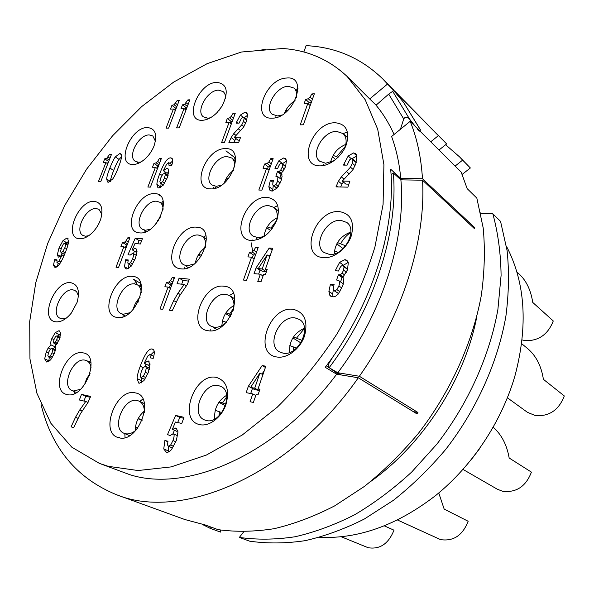 <?xml version="1.0" encoding="UTF-8"?>
<svg xmlns="http://www.w3.org/2000/svg" width="594" height="594" viewBox="0 0 594 594"><rect width="100%" height="100%" fill="white"/><g stroke="black" fill="none" stroke-linecap="round" stroke-linejoin="round"><path stroke-width="0.89" d="M394.089 134.459C388.81 122.943 382.788 113.194 376.032 105.227L388.721 94.097L393.725 90.592L403.638 102.428L420.537 130.027L419.691 130.799M388.721 94.097L403.72 118.956C405.257 116.498 407.254 116.602 409.704 119.275L415.473 126.604M403.638 102.428L403.92 102.896M371.176 481.14C423.195 444.126 464.864 379.21 476.841 316.491M41.068 404.536C51.708 448.411 76.886 478.482 116.617 494.765L184.734 519.49L205.153 524.94L218.043 529.648C235.788 532.083 254.499 531.764 274.168 528.69C294.186 523.96 314.36 516.349 334.689 505.865L364.493 486.36C383.783 470.879 401.767 453.192 418.451 433.293C450.371 392.018 472.557 342.99 481.303 295.47C484.57 271.933 485.201 249.443 483.204 227.992L476.841 198.121L467.151 188.617L461.167 172.112L410.172 121.325C417.055 138.239 421.153 157.373 422.468 178.735L474.309 227.227L474.42 228.631L422.549 180.212C425.987 239.939 402.829 314.931 359.37 376.262L337.786 372.735L328.705 367.471L328.155 364.686L333.227 356.318M116.617 494.765C181.296 521.228 289.478 476.433 358.301 377.777L416.936 413.87L417.931 412.466L359.37 376.262M163.12 201.017L161.42 203.289M119.669 437.147L119.906 437.919M419.156 131.289L417.716 129.447M472.839 227.153L474.309 227.227M417.931 412.466L413.29 411.62M410.172 121.325L391.594 136.501C396.287 149.161 399.339 163.127 400.757 178.393L390.659 169.216C396.295 228.512 371.688 306.467 325.252 367.307L336.672 374.205L358.301 377.777M328.645 367.203L326.373 365.822M330.494 368.562L338.662 374.532M99.413 463.394L71.8 447.185L50.861 423.262L36.917 393.28L29.952 358.858L29.7 321.525L35.766 282.677L47.646 243.577L64.805 205.376L86.635 169.134L112.518 135.855L141.766 106.526L173.611 82.128L207.18 63.64L241.461 52.02L282.692 48.508C307.543 50.163 329.054 59.519 347.23 76.567L365.184 99.695L377.717 129.299L383.91 164.605L383.085 204.418L374.896 247.149C365.837 276.507 353.289 305.294 337.244 333.509C319.453 360.751 299.421 385.343 277.146 407.291L242.241 435.016L206.363 455.063L171.139 466.906L138.031 470.53L108.219 466.32L99.413 463.394L129.819 474.68C187.288 493.094 276.529 454.907 336.672 374.205M137.244 281.408L136.152 284.266M134.66 283.828L135.803 280.576M158.123 194.461L160.343 195.961M264.738 50.037L265.05 49.183L265.882 49.941M259.444 50.49L265.05 49.183M303.824 52.02L306.11 45.656C335.796 47.06 361.39 58.205 382.907 79.091L387.518 84.044L369.706 98.938L376.099 105.16M369.706 98.938L347.23 76.567M208.063 330.717C229.707 335.016 246.517 287.281 224.005 286.226C202.858 282.841 186.256 328.415 208.063 330.717M277.027 357.016C287.199 358.776 300.312 348.767 304.596 335.759C308.182 321.012 304.418 312.214 293.295 309.355C269.461 305.309 252.487 354.046 277.027 357.016M199.822 424.628C209.133 426.878 221.547 417.434 225.958 404.559C229.774 389.894 226.611 380.851 216.468 377.435C194.646 372.215 177.309 420.478 199.822 424.628M118.785 437.696C138.432 443.889 155.903 395.812 135.313 392.886C116.082 387.659 98.886 433.553 118.785 437.696M67.048 394.535C84.571 399.606 101.463 354.96 83.026 352.866C65.823 348.626 49.213 391.372 67.048 394.535M55.643 321.792C60.811 322.319 66.008 319.453 71.228 313.201L77.086 302.368C80.093 291.097 78.044 284.548 70.953 282.729C54.759 279.804 38.84 319.928 55.643 321.792M79.603 238.766C83.665 238.951 87.912 236.924 92.337 232.67C96.228 228.727 99.05 224.131 100.787 218.889C103.475 208.368 101.322 202.532 94.327 201.373C78.178 199.784 62.86 238.224 79.603 238.766M117.159 317.426C135.558 321.161 151.975 277.242 132.7 276.41C114.657 273.448 98.485 315.533 117.159 317.426M323.648 257.655C334.066 258.598 347.238 248.24 351.336 235.684C354.692 221.532 350.66 213.498 339.241 211.583C314.82 209.444 298.53 256.593 323.648 257.655M181.088 268.844C201.136 271.822 217.352 227.175 196.466 227.168C176.856 224.97 160.833 267.716 181.088 268.844M251.656 240.503C262.697 239.82 271.146 232.885 276.99 219.706C280.427 206.482 277.101 199.027 267.01 197.349C245.322 195.589 229.314 239.82 251.656 240.503M320.144 165.86C330.064 166.045 342.604 155.747 346.532 144.015C349.747 130.873 345.931 123.782 335.075 122.743C311.813 122.312 296.213 166.498 320.144 165.86M139.694 232.885C157.989 235.098 173.76 193.147 154.64 193.674C136.709 192.137 121.154 232.403 139.694 232.885M210.603 188.87C230.806 190.399 246.451 147.334 225.445 148.641C205.68 147.802 190.206 189.1 210.603 188.87M133.041 164.508C136.895 164.449 140.912 162.585 145.099 158.902C148.997 155.316 151.953 151.062 153.972 146.139C157.625 134.652 155.442 128.453 147.401 127.539C130.338 127.094 115.385 165.11 133.041 164.508M272.186 118.161C293.748 118.458 308.991 75.512 286.664 78.037C265.592 78.401 250.482 119.587 272.186 118.161M202.391 120.285C207.232 120.01 212.103 117.456 217.003 112.63L222.149 105.999C228.994 91.632 227.168 83.754 216.669 82.358C197.876 82.633 182.989 121.607 202.391 120.285M129.871 237.83L127.903 237.689L126.158 240.704L124.636 242.107L122.49 242.486L120.938 246.532L123.856 246.77L116.016 267.218L118.525 267.471L129.871 237.83M132.707 253.289L133.123 253.415C133.925 253.905 133.739 255.695 132.559 258.798L130.494 262.711L128.586 263.951L127.799 263.045L128.245 259.964L125.638 259.727L124.502 266.676L125.653 268.674L126.611 268.963L131.163 266.216L135.454 258.36L136.999 251.225L135.929 248.582L135.157 248.344L132.21 249.844L134.972 243.562L140.392 243.986L142.382 238.743L135.239 238.224L127.992 254.67L130.16 255.101L132.707 253.289M44.684 358.85L46.599 362.006L50.609 359.949L54.41 353.356L55.658 349.094L55.272 345.582L59.348 339.634L60.677 333.494L59.459 330.91L58.903 330.739L55.197 332.692L51.827 338.587C50.646 341.609 50.408 343.726 51.106 344.936L48.218 347.943L46.206 352.004L44.684 358.85L48.864 360.781L48.908 361.449M65.444 252.257C67.315 247.52 68.347 243.986 68.525 241.654L67.582 238.224L66.899 238.016L63.023 240.585L59.051 247.869L57.373 254.596L58.294 257.024L58.836 257.187L62.147 254.923L59.103 260.966L57.15 262.585L56.942 259.808L54.648 259.585L53.505 265.095L54.462 267.085L55.168 267.293C57.937 267.552 61.368 262.541 65.444 252.257M98.5 181.4L100.817 181.452L111.568 154.173L109.756 154.173L106.69 158.353L104.707 158.836L103.237 162.563L105.932 162.578L98.5 181.4M106.66 178.957L107.521 181.994L108.39 182.239L112.756 178.943C114.382 176.685 116.32 172.683 118.577 166.936C121.57 159.274 122.282 154.893 120.708 153.809L119.743 153.542L115.318 156.89C113.736 159.125 111.924 162.83 109.89 168.013C107.87 173.144 106.794 176.797 106.66 178.957L110.425 181.46M147.869 187.043L150.408 187.11L161.36 158.472L159.37 158.472L157.655 161.427L156.14 162.845L153.987 163.343L152.487 167.256L155.435 167.285L147.869 187.043M158.962 187.979L163.261 185.18L167.345 177.613L168.8 170.775L167.894 168.518L167.003 168.251L163.38 170.708L166.595 164.293L168.629 162.645L169.03 165.444L171.696 165.466C172.951 161.479 172.98 159.058 171.8 158.197L170.56 157.848C167.374 157.856 163.758 163.164 159.712 173.767C157.893 178.512 156.95 182.061 156.875 184.407L157.9 187.667L158.962 187.979M168.095 287.102L159.994 308.977L162.763 309.348L174.488 277.636L172.319 277.405L170.471 280.613L168.83 282.076L166.483 282.402L164.88 286.739L168.095 287.102L170.471 288.498M173.708 300.586L169.335 310.224L172.29 310.617L178.794 296.985L187.37 284.415L189.286 279.18L179.113 278.118L177.064 283.68L184.17 284.459L177.992 293.176L173.708 300.586L176.136 301.99M140.243 366.231C138.246 371.629 137.192 375.742 137.08 378.556L138.706 383.063L139.278 383.256L143.919 380.665L148.381 372.267L150.03 364.278L148.129 360.9L144.216 363.209L147.735 356.051L149.94 354.44L150.334 357.885L153.193 358.39C154.752 353.237 154.64 350.193 152.844 349.257L152.057 348.997C148.641 348.44 144.706 354.18 140.243 366.231L143.184 367.693M87.905 402.643L90.637 396.443L81.497 394.401L79.366 400L85.751 401.462L79.73 409.964L75.497 417.278L71.065 426.893L73.715 427.576L80.272 413.996L87.905 402.643M167.53 434.608L170.077 435.521L173.255 433.783C174.48 434.333 174.384 436.59 172.98 440.533L170.656 445.047L168.451 446.25L167.508 444.995L167.953 441.238L164.902 440.481L163.744 448.93L166.261 452.153C167.916 452.583 169.669 451.707 171.525 449.524L176.359 440.496L177.992 431.883L176.21 428.133L172.349 429.343L175.43 422.015L181.786 423.47L183.984 417.3L175.609 415.429L167.53 434.608M252.754 393.919L250.059 401.759L253.4 402.42L256.103 394.557L257.989 394.921L259.957 389.189L258.063 388.84L265.83 366.194L262.14 365.57L248.381 386.241L246.168 392.649L252.754 393.919L255.776 395.507M256.14 267.708L254.046 273.641L260.335 274.242L257.789 281.504L260.989 281.823L263.536 274.547L265.347 274.718L267.203 269.409L265.392 269.245L272.743 248.277L269.216 248.017L256.14 267.708L259.979 270.27L258.635 274.079M243.429 280.056L246.555 280.368L258.279 247.215L255.828 247.037L253.905 250.401L252.131 251.96L249.51 252.361L247.906 256.89L251.529 257.187L243.429 280.056M330.442 284.236L328.89 291.364L329.833 295.322L330.776 296.257L333.746 296.859L335.788 296.124L338.224 294.06L342.76 285.796L343.792 280.925L342.938 277.108L347.512 269.832L348.292 262.667L346.896 260.283L344.973 259.615L339.634 262.362L335.231 270.73L338.558 271.02C339.85 267.241 341.29 265.407 342.879 265.533L344.052 266.817L343.584 270.136L342.137 273.106L340.429 274.74L338.328 274.829L336.598 280.012L338.936 280.776C339.761 281.608 339.746 283.323 338.884 285.914L336.909 289.627L334.63 290.889L333.999 290.659C333.071 289.998 333.108 287.979 334.11 284.593L330.442 284.236L333.62 286.479M338.424 181.252L335.989 186.88L347.861 187.155L349.866 181.229L342.293 181.088L352.829 169.869L355.865 163.602L356.875 155.747L355.747 153.66L353.549 152.918L348.195 156.014L343.985 163.937L343.599 165.102L347.134 165.125L349.562 159.92L351.752 158.464L352.48 158.709L352.947 159.823L352.383 163.305L350.49 167.189L341.342 176.886L338.424 181.252L341.988 184.237L340.622 186.984M281.437 173.27L285.595 166.669L286.457 160.41L285.454 158.546L283.65 157.982L278.935 160.722L274.896 168.265L277.784 168.295C279.002 164.932 280.301 163.253 281.682 163.253L282.662 164.286L282.18 167.196L280.843 169.862L279.314 171.391L277.487 171.614L275.846 176.218L277.866 176.722L277.688 181.17L275.876 184.519L273.864 185.759L273.255 185.566C272.535 185.001 272.646 183.264 273.574 180.353L270.389 180.286L268.859 186.568L269.579 189.924L271.881 191.097L276.908 188.261L281.059 180.806L282.076 176.522L281.437 173.27M273.151 158.672L270.753 158.665L268.889 161.91L267.159 163.469L264.605 164.018L263.06 168.31L266.617 168.34L258.843 190.043L261.909 190.125L273.151 158.672M233.769 133.635L231.155 137.563L228.883 142.59L238.677 142.478L240.607 137.214L234.363 137.311L243.585 127.131L246.384 121.532L247.587 114.583L246.636 112.674L244.973 112.184L240.407 115.058L236.553 122.156L236.182 123.196L239.107 123.114L241.35 118.466L243.228 117.115L244.156 118.28L243.525 121.362L241.78 124.837L233.769 133.635L235.959 135.38M235.291 113.179L233.086 113.261L231.318 116.32L229.707 117.82L227.339 118.414L225.846 122.438L229.113 122.349L221.584 142.671L224.398 142.642L235.291 113.179M184.014 108.561L176.626 127.903L179.21 127.836L189.894 99.807L187.875 99.903L184.66 104.269L182.477 104.856L181.007 108.687L184.014 108.561L185.974 110.098M173.426 108.999L166.068 128.163L168.599 128.104L179.254 100.319L177.272 100.416L174.087 104.737L171.941 105.324L170.478 109.118L173.426 108.999L175.356 110.484M307.803 103.482L300.237 124.859L303.4 124.785L314.345 93.8L311.872 93.919L310.016 97.149L308.271 98.745L305.635 99.406L304.135 103.638L307.803 103.482L310.172 105.613M438.996 150.03L446.651 143.911L394.847 91.209M430.724 141.795L438.372 135.647L436.991 134.11L446.651 143.911M438.372 135.647L387.518 84.044M393.956 90.503L395.604 92.174L393.956 90.503M403.72 118.956L400.423 129.284M402.383 179.871L400.757 178.393L422.468 178.735M233.397 310.179C234.86 303.311 233.539 298.433 229.44 295.545L225.891 294.342C212.14 291.921 198.923 320.188 211.085 326.195L214.144 327.235C218.02 327.68 221.926 326.18 225.869 322.728M233.42 293.132L229.366 295.5M210.796 329.15L210.803 330.828M221.918 325.557C222.423 316.721 226.455 309.994 234.021 305.368M231.422 314.805L225.928 312.86M230.479 316.52L225.49 313.543M234.823 298.114L234.251 298.53M226.321 322.304L222.416 320.953M319.609 537.31C358.568 539.122 397.349 525.111 435.966 495.277C472.572 465.533 501.663 421.614 514.916 375.987C528.215 325.898 525.386 282.633 506.43 246.183M210.165 526.767L210.165 528.333L220.545 532.098L220.523 530.071M492.834 213.81C498.039 232.915 500.794 253.452 501.091 275.416L497.891 309.496C489.582 356.058 468.05 403.942 436.85 444.164L411.664 472.067C393.503 488.795 374.502 503.021 354.67 514.746C334.652 524.903 314.753 532.246 294.973 536.776C275.519 539.694 256.979 539.909 239.352 537.422L249.658 541.179C267.218 543.688 285.669 543.525 305.019 540.689C324.68 536.248 344.446 529.031 364.308 519.03L393.354 500.363C412.117 485.528 429.566 468.54 445.715 449.406C476.559 409.682 497.787 362.355 505.888 316.26C508.858 293.406 509.258 271.525 507.098 250.601L500.556 221.384L492.834 213.81L480.746 213.335M462.139 174.428L470.359 167.976L459.444 156.779L445.619 144.743M210.165 528.333L202.242 524.383M243.696 531.838L239.352 537.422M455.108 166.075L462.629 160.135L470.359 167.976M462.629 160.135L459.444 156.779M285.885 110.15L287.533 110.751M286.167 111.969L285.32 111.234M297.973 88.454L295.634 89.523M284.415 113.357C286.56 107.908 290.117 103.675 295.077 100.653M296.339 97.78C297.119 93.518 296.361 90.295 294.067 88.112L288.276 86.286C276.21 86.293 263.699 108.026 272.193 114.248L277.598 115.956L281.831 115.058M516.81 271.844L519.193 274.057C526.314 280.68 530.836 290.139 532.751 302.443L553.266 320.968C548.062 334.34 538.832 340.911 525.579 340.689L522.119 339.939M338.127 157.262L333.1 155.413M335.625 159.534L332.395 156.757M347.921 136.88L347.163 137.251M347.453 131.957L343.146 133.635M330.568 162.355C332.625 153.749 337.719 147.765 345.842 144.387M344.594 148.493C347.037 142.033 346.532 137.058 343.087 133.583L336.642 131.378C323.277 130.918 310.038 154.165 319.683 161.219L325.638 163.253L334.385 160.506M226.566 177.925L228.512 178.616M227.539 179.767L226.121 178.72M235.595 158.234L233.501 159.378M213.61 187.518L213.417 188.64M224.287 183.004C226.01 177.821 229.069 173.626 233.464 170.426M234.697 167.018C235.083 162.927 234.103 159.935 231.742 158.026L227.205 156.586C215.251 155.873 202.784 179.254 212.095 185.009L216.253 186.338L221.436 185.194M206.185 119.038L206.007 119.676M218.874 110.566L220.589 108.36M225.542 98.27C225.631 95.263 224.814 93.02 223.084 91.535L218.377 90.14C207.336 90.11 195.389 111.486 203.452 116.884L207.841 118.199L210.402 117.775M155.428 141.29L152.858 135.996L149.22 134.935C138.766 134.474 127.079 156.512 135.276 161.293L138.625 162.281L141.06 161.939M157.707 220.411L158.338 220.634M157.9 221.287L157.38 220.946M251.106 242.694L252.962 252.532M163.491 203.348L162.496 204.009M145.062 230.918L144.862 232.098M155.828 224.012L160.58 216.669M163.112 209.251C162.994 206.007 161.924 203.683 159.912 202.279L156.519 201.225C145.196 200.052 133.011 224.235 142.441 229.269L145.5 230.227L150.089 229.343M198.745 254.343L201.722 255.383M200.913 256.638L198.344 254.989M196.22 262.236L195.523 261.991M205.977 235.558L203.356 237.132M184.897 266.914L184.734 268.659M195.315 263.068C196.607 256.578 199.94 251.388 205.301 247.505M205.658 246.228C206.029 241.558 204.819 238.224 202.012 236.241L198.337 235.038C185.885 233.435 173.173 259.184 183.724 264.783L186.999 265.852L194.305 263.929M272.26 228.608L267.285 226.819M270.686 230.598L266.736 227.754M265.6 235.276L264.204 234.779M277.769 205.561L273.879 207.477M252.777 239.931L252.732 240.533M264.026 236.115C265.377 227.814 269.758 221.696 277.175 217.76M276.537 220.923C278.096 214.746 277.123 210.194 273.611 207.276L268.748 205.635C255.494 204.336 242.389 229.626 253.044 236.056L257.432 237.541C260.462 237.697 263.58 236.687 266.803 234.511M521.673 343.681L527.658 348.611C536.063 355.717 541.312 365.956 543.399 379.328L564.3 395.946C558.924 409.964 549.331 416.535 535.521 415.666L527.427 412.303L507.41 397.809M334.37 251.047L338.023 252.339M345.649 245.842L337.496 242.56M343.087 248.656L336.768 243.844M334.199 253.89C335.15 243.095 340.711 235.811 350.876 232.039M340.874 220.352C326.21 218.83 312.414 245.01 324.012 252.487L329.38 254.41C343.844 256.408 358.152 230.175 346.837 222.498L340.874 220.352M493.235 427.257C501.588 434.652 506.897 444.906 509.162 458.004L531.415 472.126C525.92 486.434 516.342 492.827 502.687 491.297L497.252 489.181L463.016 469.431M289.768 345.656L296.577 348.106M302.22 340.444L293.414 337.021M300.876 342.879L292.835 337.927M289.553 352.457C289.13 341.045 294.104 332.967 304.477 328.207M295.092 317.924C279.707 315.072 265.874 344.899 279.455 351.863L283.1 353.148C298.292 356.526 312.637 326.626 299.369 319.446L295.092 317.924M438.758 492.975L444.171 509.095L468.161 521.265C462.637 535.409 453.437 541.528 440.555 539.619L397.586 520.04M215.214 410.306L221.822 412.6M225.92 404.232L219.201 401.848M225.468 405.665L218.844 402.353M219.245 412.785L221.013 413.647M214.746 418.963C213.981 408.702 217.939 400.809 226.611 395.277M218.451 385.603C203.467 381.808 189.969 414.018 204.247 419.81L206.185 420.478C221.02 424.792 234.964 392.441 220.961 386.456L218.451 385.603M138.209 418.532L142.33 419.936M142.077 420.552L138.083 418.777M135.425 427.286L137.637 428.244M137.942 427.843L135.462 426.997M142.879 399.012L139.761 401.447M124.851 433.932L125.03 437.563M135.313 430.709C135.321 422.779 138.35 416.208 144.416 411.003M144.416 412.488C144.476 406.779 142.679 402.984 139.011 401.099L137.429 400.571C123.842 396.718 110.788 428.541 124.109 433.316L125.237 433.694C128.876 434.481 132.618 433.16 136.449 429.729M384.452 525.92L393.985 530.182C388.535 543.77 379.93 549.613 368.154 547.713L341.32 536.79M136.806 301.18L138.328 301.707M137.964 302.42L136.516 301.611M133.769 308.783L133.39 308.65M141.12 284.786L139.427 286.004M123.136 314.701L122.965 316.773M133.19 309.459C134.333 304.715 136.65 300.631 140.147 297.2M141.231 292.738C141.053 288.914 139.746 286.263 137.296 284.786L134.69 283.947C122.735 281.786 110.224 308.657 120.983 313.543L123.225 314.271L129.9 312.704M88.796 375.089L89.486 375.326M89.352 375.698L88.61 375.356M85.009 382.818L85.714 383.145M85.878 382.885L85.068 382.61M90.555 360.684L89.159 361.857M74.621 391.698L74.569 393.503M84.489 384.942L86.538 378.883L90.05 373.5M91.082 367.946C90.615 364.345 89.159 361.924 86.717 360.692L85.15 360.187C73.136 357.068 60.558 386.308 72.156 390.6L73.366 391.001L80.71 389.256M78.46 295.998L76.708 291.892L75.015 290.511L73.01 289.879C62.08 287.734 49.955 314.011 60.001 318.228L61.709 318.77L66.573 317.931M140.622 285.127L140.384 283.219M101.841 214.278L98.983 209.363L96.273 208.546C85.87 207.343 74.094 231.081 82.974 235.469L85.41 236.204L88.669 235.736M127.903 237.689L129.544 238.691M123.856 246.77L125.965 248.04M122.49 242.486L126.396 244.847L125.319 247.653M127.183 244.862L126.396 244.847M135.239 238.224L139.13 240.622L137.741 243.778M134.467 251.21L133.42 253.593M141.595 240.808L139.13 240.622M132.21 249.844L136.123 252.212L137.006 251.477M125.638 259.727L127.992 261.115M128.965 264.278L128.408 268.607M49.287 357.321L48.864 360.781M51.106 344.936L55.257 346.911L53.245 348.73M55.012 343.696L55.257 346.911M60.677 333.434L58.13 336.278M54.002 343.191L53.43 341.981L54.084 339.315L55.524 336.627L57.069 335.759L57.47 336.85L56.772 339.657L55.346 342.352L54.002 343.191L56.593 344.423M48.723 352.094L50.379 349.086L52.25 348.262L52.814 349.569L52.057 352.777L50.312 355.984L48.611 356.979L47.847 355.62L48.723 352.094M54.648 259.585L56.712 260.721M58.13 263.187L57.477 266.424M62.147 254.923L63.922 255.917M61.954 253.022L61.368 255.762M68.555 241.157L66.491 243.399M61.241 252.547L60.566 251.225L61.553 247.564L63.402 243.948L65.399 242.775L65.823 244.067L64.85 247.705L62.845 251.507L61.241 252.547L64.568 254.418M105.932 162.578L107.766 163.81M104.707 158.836L108.435 161.345L107.521 163.647M109.756 154.173L111.182 155.145M121.495 156.809L119.038 159.437C117.463 161.657 115.659 165.347 113.632 170.515C111.62 175.638 110.558 179.277 110.425 181.437M155.435 167.285L157.455 168.696M153.987 163.343L157.707 165.964L156.831 168.258M158.516 165.919L157.707 165.964M159.37 158.472L160.937 159.586M161.137 183.583L160.64 187.548M172.654 160.937L169.929 163.424M165.221 172L164.753 173.092M163.38 170.708L167.114 173.329L168.807 171.711M159.845 181.757L160.796 177.881L162.726 174.22L164.954 173.188L165.362 174.428L164.493 178.052L162.637 181.705L160.729 183.123L159.845 181.757M166.483 282.402L170.441 284.756L169.312 287.815M171.852 284.749L170.441 284.756M172.319 277.405L174.161 278.512M184.17 284.459L186.316 285.751M179.113 278.118L183.056 280.502L181.697 284.192M188.588 281.088L183.056 280.502M141.565 377.918L141.424 382.878M154.21 351.455L150.772 354.826M146.02 364.115L145.174 366.246M144.216 363.209L148.359 365.288L149.992 363.795M149.569 368.332L145.664 366.342L146.295 368.057L145.322 372.275L143.295 376.351L140.986 377.636L140.295 375.898L141.357 371.391L143.473 367.33L145.664 366.342M85.751 401.462L88.046 402.472M81.497 394.401L85.744 396.287L83.94 401.047M90.303 397.312L85.744 396.287M175.609 415.429L179.826 417.389L177.673 422.527M174.413 430.271L172.973 433.694M183.65 418.25L179.826 417.389M172.349 429.343L176.604 431.251L177.792 430.39M168.288 446.198L168.384 452.012M164.902 440.481L167.85 441.765M168.451 446.25L172.357 447.928M177.272 435.602L177.688 435.773M248.381 386.241L250.609 387.429L259.934 373.025L262.919 374.673M252.45 388.424L250.698 393.518M262.14 365.57L265.414 367.419M264.33 370.567L261.954 374.138M258.063 388.84L259.764 389.746M258.784 390.384L254.67 389.612L250.601 387.436L254.715 388.209L258.784 390.384L259.118 389.404M259.934 373.025L254.715 388.209M269.216 248.017L272.119 250.052M270.693 254.135L269.231 256.333M265.392 269.245L266.906 270.263M260.335 274.242L263.023 276.017M266.55 270.025L266.03 271.525L262.095 271.168L258.256 268.599L267.137 254.893L262.192 268.956L266.03 271.525M267.137 254.893L269.787 256.719M262.192 268.956L258.256 268.599M251.529 257.187L254.128 258.939M249.51 252.361L253.326 254.96L252.346 257.737M255.628 254.715L253.326 254.96M255.828 247.037L257.848 248.433M333.39 289.56L332.662 293.993L333.071 296.911M338.684 293.525L333.999 290.659M342.144 283.086L343.176 284.407M338.328 274.829L342.047 277.524L340.585 281.935M343.206 277.621L342.047 277.524M343.473 265.748L347.683 269.282M348.21 262.362L342.961 265.54M343.354 181.987L341.988 184.237M352.48 158.709L356.296 162.251M356.942 156.022L352.19 158.539M342.293 181.088L345.849 184.081L348.878 184.147M273.262 185.566L272.616 191.053M270.389 180.286L273.025 182.328M281.304 179.425L277.866 176.722M277.487 171.614L281.118 174.488L279.796 178.23M281.935 174.495L281.118 174.488M286.546 160.967L282.521 163.662M270.753 158.665L272.616 160.157M266.617 168.34L269.015 170.226M264.605 164.018L268.236 166.884L267.471 169.015M270.322 166.572L268.236 166.884M235.915 138.543L233.68 142.53M247.668 115.251L244.245 117.664M234.363 137.311L237.979 140.169L239.531 140.147M233.086 113.261L234.756 114.62M229.113 122.349L231.266 124.072M227.339 118.414L230.925 121.302L230.212 123.233M232.358 121.117L230.925 121.302M182.477 104.856L186.063 107.663L185.328 109.593M186.939 107.573L186.063 107.663M187.875 99.903L189.397 101.114M171.941 105.324L175.534 108.101L174.785 110.046M176.299 108.026L175.534 108.101M177.272 100.416L178.772 101.589M305.635 99.406L309.103 102.532L308.538 104.143M311.434 102.049L309.103 102.532M311.872 93.919L313.714 95.597M135.788 280.865L133.531 279.559M337.786 372.735C382.573 313.461 406.199 237.979 400.883 179.848L422.549 180.212M400.883 179.848L393.332 172.995C398.477 231.489 374.465 307.655 329.254 367.56M391.06 174.829L393.332 172.995M383.62 246.881L387.073 231.044M328.705 367.471L340.986 374.918M420.507 130.056L403.319 101.982M392.552 91.09L409.704 119.275M233.828 307.937L229.522 314.115M345.366 146.339L336.605 156.675M276.656 220.463L270.938 228.111M350.876 232.336C346.592 235.217 343.198 239.003 340.689 243.696M293.518 346.955L293.191 350.698M304.499 328.385L296.51 338.105M219.416 411.746L218.978 415.845M226.774 396.785L222.483 402.977M124.636 242.107L127.554 243.882M126.158 240.704L128.274 241.996M132.559 258.798L134.749 260.098M135.157 248.344L136.494 249.153M124.502 266.676L128.066 268.755M128.586 263.951L131.564 265.704M130.494 262.711L132.714 264.026M46.206 352.004L48.381 353.022M48.218 347.943L50.46 348.997M51.827 338.587L53.972 339.62M55.197 332.692L59.318 334.704M58.903 330.739L59.912 331.237M57.47 336.85L59.92 338.038M56.772 339.657L58.91 340.689M55.346 342.352L57.44 343.354M52.814 349.569L55.287 350.735M52.057 352.777L54.24 353.794M50.312 355.984L52.651 357.076M48.611 356.979L51.782 358.449M53.505 265.095L56.786 266.899M57.15 262.585L59.66 263.974M59.103 260.966L60.922 261.976M57.373 254.596L60.633 256.422M59.051 247.869L61.034 248.99M63.023 240.585L66.929 242.835M66.899 238.016L68.095 238.714M65.823 244.067L67.85 245.233M64.85 247.705L66.743 248.782M62.845 251.507L65.214 252.844M106.69 158.353L109.244 160.076M108.108 156.987L109.964 158.249M109.89 168.013L113.632 170.515M115.318 156.89L119.038 159.437M119.743 153.542L121.31 154.618M156.14 162.845L158.932 164.813M157.655 161.427L159.682 162.86M156.875 184.407L160.64 186.984M159.712 173.767L161.962 175.334M170.56 157.848L172.498 159.244M167.003 168.251L168.488 169.297M165.362 174.428L167.857 176.173M164.493 178.052L166.572 179.499M162.637 181.705L164.694 183.13M160.729 183.123L163.424 184.979M168.83 282.076L172.119 284.029M170.471 280.613L172.854 282.039M177.992 293.176L180.249 294.505M137.08 378.556L141.261 380.576M152.057 348.997L153.467 349.732M148.129 360.9L149.079 361.382M146.295 368.057L149.272 369.542M145.322 372.275L147.891 373.544M143.295 376.351L145.953 377.65M141.224 377.71L144.825 379.462M75.497 417.278L77.948 418.31M79.73 409.964L82.076 410.966M175.765 427.977L176.611 428.363M163.744 448.93L168.043 450.757M170.656 445.047L173.708 446.369M172.98 440.533L175.876 441.802M252.131 251.96L255.732 254.418M253.905 250.401L256.519 252.19M328.89 291.364L332.662 293.993M334.63 290.889L338.387 293.525M336.909 289.627L339.961 291.788M338.884 285.914L341.906 288.068M338.936 280.776L342.671 283.457M339.115 274.903L342.835 277.598M340.429 274.74L343.273 276.811M342.137 273.106L344.847 275.081M343.584 270.136L346.525 272.297M344.052 266.817L347.631 269.461M339.634 262.362L343.332 265.102M344.973 259.615L348.077 261.932M329.833 295.322L331.942 296.785M336.367 185.774L337.748 186.917M341.342 176.886L343.971 179.113M346.517 171.592L349.331 174.005M350.49 167.189L353.103 169.453M352.383 163.305L355.086 165.667M352.947 159.823L356.17 162.659M343.985 163.937L345.344 165.117M348.195 156.014L351.121 158.583M353.549 152.918L356.912 155.91M269.579 189.924L270.871 190.912M268.859 186.568L272.535 189.382M273.864 185.759L276.99 188.172M275.876 184.519L278.319 186.412M277.688 181.17L280.145 183.093M278.17 171.621L281.801 174.495M279.314 171.391L281.549 173.166M280.843 169.862L282.996 171.577M282.18 167.196L284.556 169.097M282.662 164.286L285.603 166.647M278.935 160.722L282.551 163.625M283.65 157.982L286.419 160.224M267.159 163.469L270.493 166.105M268.889 161.91L271.302 163.833M231.155 137.563L234.771 140.422M238.291 128.831L240.644 130.717M241.78 124.837L243.941 126.589M243.525 121.362L245.73 123.166M244.156 118.28L246.77 120.426M236.553 122.156L237.786 123.151M240.407 115.058L242.961 117.152M244.973 112.184L247.535 114.3M229.247 141.602L230.479 142.567M229.707 117.82L232.685 120.226M231.318 116.32L233.479 118.072M184.66 104.269L187.385 106.408M186.174 102.829L188.15 104.381M174.087 104.737L176.767 106.816M175.586 103.311L177.524 104.826M308.271 98.745L311.553 101.715M310.016 97.149L312.399 99.317M382.907 79.091L394.089 90.444M229.44 295.545L234.912 298.938M481.133 213.357L480.65 212.89M275.304 116.892L276.084 117.545M294.067 88.112L297.891 91.558M323.374 164.33L324.554 165.325M343.087 133.583L347.861 137.882M214.82 186.976L216.119 187.919M231.742 158.026L235.707 161.063M235.551 158.256L225.935 150.846M206.014 118.897L206.719 119.453M137.407 162.771L138.276 163.365M144.609 230.635L146.139 231.601M159.912 202.279L163.558 204.715M186.145 266.29L188.261 267.604M202.012 236.241L206.482 239.196M256.125 238.209L258.093 239.59M273.611 207.276L278.571 210.989M479.299 449.071L470.604 460.499M125.141 433.754L129.574 435.632M139.011 401.099L144.394 403.586M122.772 314.508L125.223 315.822M137.296 284.786L141.483 287.184M73.225 391.075L76.463 392.515M86.717 360.692L90.964 362.726M140.756 283.427L133.435 279.21M213.513 327.591L216.647 329.395M133.123 253.415L136.427 255.398M128.207 263.833L131.504 265.778M53.846 343.139L56.579 344.446M57.069 335.759L60.15 337.258M52.25 348.262L55.517 349.807M48.411 356.912L51.767 358.472M56.935 262.518L59.63 264.011M60.974 252.465L64.546 254.477M65.399 242.775L68.08 244.312M168.978 162.749L171.889 164.828M164.954 173.188L168.102 175.393M160.283 182.989L163.335 185.09M150.148 354.507L153.749 356.355M140.986 377.636L144.802 379.484M168.251 446.183L172.542 448.032M173.255 433.783L177.517 435.677M338.691 280.568L342.426 283.249M273.255 185.566L276.841 188.335M277.762 176.641L281.408 179.499M282.247 163.439L285.736 166.246M243.778 117.278L246.941 119.877"/></g></svg>
